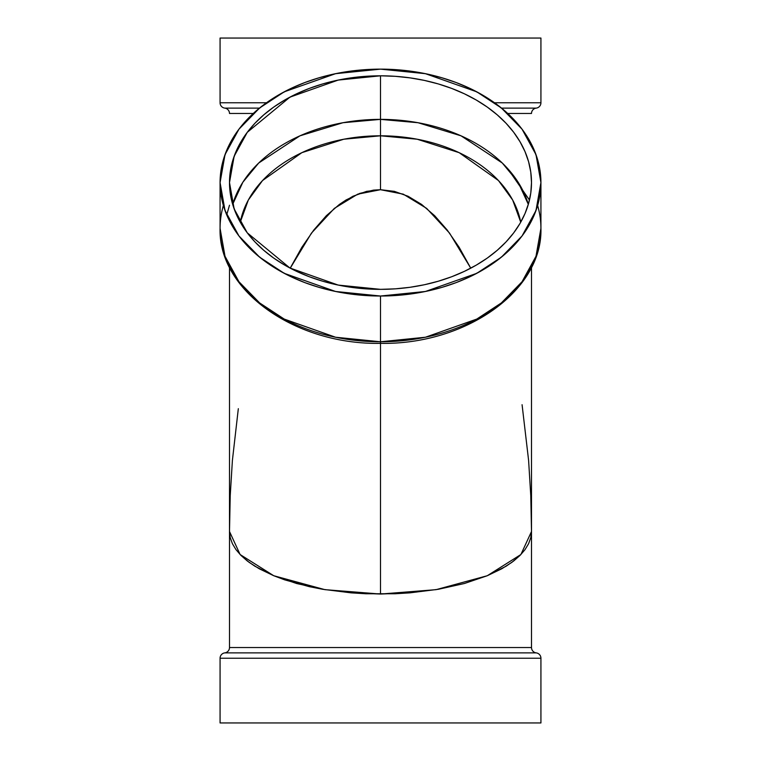 <?xml version="1.0" encoding="UTF-8"?>
<svg xmlns="http://www.w3.org/2000/svg" width="761" height="761" viewBox="0 0 761 761"><rect width="100%" height="100%" fill="white"/><g stroke="black" fill="none" stroke-linecap="round" stroke-linejoin="round"><path stroke-width="1.14" d="M290.683 267.292L301.841 247.315L313.76 230.069L326.326 215.724L339.406 204.424L352.876 196.281L366.621 191.353L380.5 189.708L394.379 191.353L408.124 196.281L421.594 204.424L434.674 215.724L447.24 230.069L459.159 247.315L470.755 268.176L459.159 247.315L447.24 230.069L434.674 215.724L421.594 204.424L408.124 196.281L394.379 191.353L380.5 189.708L373.556 190.117L359.725 193.408L346.103 199.953L339.406 204.424L326.326 215.724L313.76 230.069L301.841 247.315L290.683 267.292M528.324 204.357A151.001 106.778 0 0 0 380.5 119.372L380.5 75.805A151.001 106.778 0 0 1 531.501 182.583A151.001 106.778 0 0 1 380.5 289.351A151.001 106.778 180 0 1 229.499 182.583A151.001 106.778 180 0 1 380.5 75.805A151.001 106.778 0 0 1 531.501 182.583A151.001 106.778 0 0 1 380.5 289.351L395.301 288.838L409.96 287.297L424.334 284.757L438.288 281.228L451.682 276.747L464.391 271.354L476.291 265.113L487.278 258.084L497.228 250.312L506.055 241.903L513.675 232.914L520.01 223.439L524.995 213.575L528.6 203.406L530.778 193.047L531.501 182.583L530.778 172.11L528.6 161.751L524.995 151.582L520.01 141.717L513.675 132.243L506.055 123.253L497.228 114.844L487.278 107.082L476.291 100.043L464.391 93.803L451.682 88.409L438.288 83.929L424.334 80.4L409.96 77.86L395.301 76.319L380.5 75.805L365.699 76.319L351.04 77.86L336.666 80.4L322.712 83.929L309.318 88.409L296.609 93.803L284.709 100.043L273.722 107.082L263.772 114.844L254.945 123.253L247.325 132.243L240.99 141.717L236.005 151.582L232.4 161.751L230.222 172.11L229.499 182.583L230.222 193.047L232.4 203.406L236.005 213.575L240.99 223.439L247.325 232.914L254.945 241.903L263.772 250.312L273.722 258.084L284.709 265.113L296.609 271.354L309.318 276.747L322.712 281.228L336.666 284.757L351.04 287.297L365.699 288.838L380.5 289.351L338.217 285.08L289.903 267.996L247.268 232.828L234.141 208.866L229.499 182.583L234.141 156.3L247.268 132.328L289.903 97.161L338.217 80.076L380.5 75.805L380.5 119.372L418.036 122.721L461.061 135.839L502.279 163.006L518.136 182.221L528.324 204.357L518.136 182.221L502.279 163.006L461.061 135.839L418.036 122.721L380.5 119.372L380.5 135.8L417.161 139.215L459.168 152.676L498.455 180.538L512.676 200.038L520.733 222.174L512.676 200.038L498.455 180.538L459.168 152.676L417.161 139.215L380.5 135.8L380.5 189.708L403.273 194.16L426.645 208.381L449.542 233.113L470.755 268.176M380.5 75.805L380.5 119.372L342.964 122.721L299.939 135.839L258.721 163.006L242.864 182.221L232.676 204.357L242.864 182.221L258.721 163.006L299.939 135.839L342.964 122.721L380.5 119.372L380.5 189.708L357.727 194.16L334.355 208.381L311.458 233.113L290.245 268.176M229.499 205.232L226.711 214.868L229.499 205.232M540.928 182.583L540.158 193.694L537.846 204.709L534.022 215.506L528.714 225.988L521.989 236.053L513.894 245.603L504.514 254.545L493.937 262.792L482.274 270.269L469.632 276.899L456.124 282.626L441.894 287.382L427.073 291.13L411.796 293.841L396.224 295.468L380.5 296.019L335.582 291.482L284.243 273.332L259.625 257.17L238.944 235.958L225.009 210.502L220.072 182.583L225.009 154.654L238.944 129.199L259.625 107.986L284.243 91.824L335.582 73.674L380.5 69.137L396.224 69.689L411.796 71.315L427.073 74.026L441.894 77.774L456.124 82.53L469.632 88.257L482.274 94.887L493.937 102.364L504.514 110.611L513.894 119.553L521.989 129.104L528.714 139.168L534.022 149.651L537.846 160.447L540.158 171.463L540.928 182.583L535.991 210.502L522.056 235.958L501.375 257.17L476.757 273.332L425.418 291.482L380.5 296.019L364.776 295.468L349.204 293.841L333.927 291.13L319.106 287.382L304.876 282.626L291.368 276.899L278.726 270.269L267.063 262.792L256.486 254.545L247.106 245.603L239.011 236.053L232.286 225.988L226.978 215.506L223.154 204.709L220.842 193.694L220.072 182.583L220.842 171.463L223.154 160.447L226.978 149.651L232.286 139.168L239.011 129.104L247.106 119.553L256.486 110.611L267.063 102.364L278.726 94.887L291.368 88.257L304.876 82.53L319.106 77.774L333.927 74.026L349.204 71.315L364.776 69.689L380.5 69.137L425.418 73.674L476.757 91.824L501.375 107.986L522.056 129.199L535.991 154.654L540.928 182.583L540.928 228.338L535.991 256.267L522.056 281.722L501.375 302.926L476.757 319.087L425.418 337.237L380.5 341.775L380.5 594.046L409.96 592.848L438.288 589.29L464.391 583.506L487.278 575.725L506.055 566.251L513.675 560.99L520.01 555.435L524.995 549.661L528.6 543.706L530.778 537.637L531.501 531.501L530.778 537.637L528.6 543.706L524.995 549.661L520.01 555.435L511.887 562.331L501.784 568.762L487.278 575.725L464.391 583.506L438.288 589.29L409.96 592.848L395.301 593.751L365.699 593.751L351.04 592.848L322.712 589.29L309.318 586.664L284.709 579.853L273.722 575.725L259.216 568.762L249.113 562.331L240.99 555.435L236.005 549.661L232.4 543.706L230.222 537.637L229.499 531.501L230.222 495.772L232.4 460.386L238.326 408.686M380.5 594.046L324.918 589.661L273.722 575.725L240.105 554.522L229.499 531.501L230.222 537.637L232.4 543.706L236.005 549.661L240.99 555.435L247.325 560.99L254.945 566.251L273.722 575.725L296.609 583.506L322.712 589.29L351.04 592.848L380.5 594.046L380.5 343.363C465.542 344.895 542.831 290.873 540.928 228.338A160.428 113.437 180 0 1 380.5 341.775L380.5 296.019A160.428 113.437 180 0 1 220.072 182.583A160.428 113.437 180 0 1 380.5 69.137A160.428 113.437 180 0 1 540.928 182.583A160.428 113.437 180 0 1 380.5 296.019L380.5 594.046L436.082 589.661L487.278 575.725L520.895 554.522L531.501 531.501L531.501 267.273M540.928 658.236L220.072 658.236L220.072 722.95L540.928 722.95L540.928 658.236L220.072 658.236L220.072 722.95L540.928 722.95L540.928 658.236A5.394 5.394 0 0 0 536.22 652.881L224.78 652.881A5.394 5.394 0 0 0 220.072 658.236L220.072 722.95L540.928 722.95L540.928 658.236L220.072 658.236A5.394 5.394 0 0 1 224.78 652.881A5.394 5.394 0 0 0 220.072 658.236M229.499 267.273L229.499 647.535L531.501 647.535A5.394 5.394 0 0 0 536.22 652.881A5.394 5.394 0 0 1 531.501 647.535L531.501 531.501L530.778 495.772L528.6 460.386L522.075 404.709M224.78 652.881A5.394 5.394 0 0 0 229.499 647.535L229.499 531.501L229.499 647.535A5.394 5.394 0 0 1 224.78 652.881L536.22 652.881L224.78 652.881A5.394 5.394 0 0 0 229.499 647.535L531.501 647.535L531.501 531.501L531.501 647.535A5.394 5.394 0 0 0 536.22 652.881M507.72 113.465L531.501 113.465A5.394 5.394 0 0 1 536.22 108.119L501.528 108.119L536.22 108.119A5.394 5.394 0 0 0 531.501 113.465L507.72 113.465L531.501 113.465A5.394 5.394 0 0 1 536.22 108.119A5.394 5.394 0 0 0 540.928 102.764L494.507 102.764L540.928 102.764L540.928 38.05L220.072 38.05L220.072 102.764A5.394 5.394 0 0 0 224.78 108.119A5.394 5.394 0 0 1 229.499 113.465L253.28 113.465L229.499 113.465A5.394 5.394 0 0 0 224.78 108.119L259.472 108.119L224.78 108.119A5.394 5.394 0 0 1 229.499 113.465L253.28 113.465M494.507 102.764L540.928 102.764L540.928 38.05L220.072 38.05L220.072 102.764L266.493 102.764L220.072 102.764A5.394 5.394 0 0 0 224.78 108.119L259.472 108.119M232.676 204.357A151.001 106.778 0 0 1 380.5 119.372L380.5 135.8L343.839 139.215L301.832 152.676L262.545 180.538L248.324 200.038L240.267 222.174L248.324 200.038L262.545 180.538L301.832 152.676L343.839 139.215L380.5 135.8A141.575 100.11 180 0 1 520.733 222.174M220.072 182.583L220.072 228.338L225.009 256.267L238.944 281.722L259.625 302.926L284.243 319.087L335.582 337.237L380.5 341.775L380.5 343.354L380.5 342.231M380.5 343.363C295.458 344.895 218.169 290.873 220.072 228.338A160.428 113.437 0 0 0 380.5 341.775A160.428 113.437 180 0 0 537.627 205.46M529.466 200.057L507.758 168.676M380.5 296.019L380.5 341.775A160.428 113.437 0 0 1 223.373 205.46M266.493 102.764L220.072 102.764A5.394 5.394 0 0 0 224.78 108.119M501.528 108.119L536.22 108.119M540.928 102.764L540.928 38.05L220.072 38.05L220.072 102.764M229.499 647.535L531.501 647.535M240.267 222.174A141.575 100.11 180 0 1 380.5 135.8L380.5 189.708"/></g></svg>
